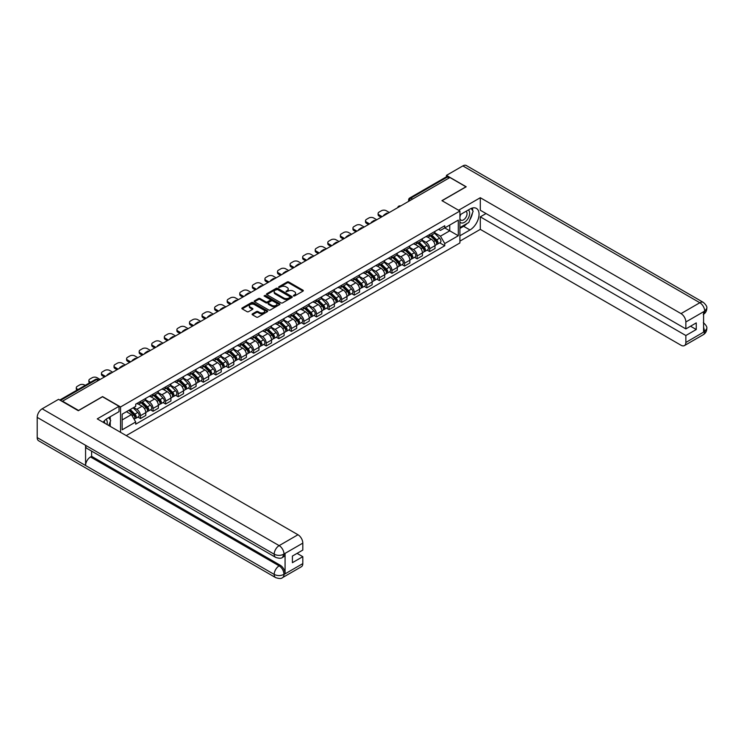 <?xml version="1.0" encoding="UTF-8"?>
<svg xmlns="http://www.w3.org/2000/svg" width="744" height="744" viewBox="0 0 744 744"><rect width="100%" height="100%" fill="white"/><g stroke="black" fill="none" stroke-linecap="round" stroke-linejoin="round"><path stroke-width="1.12" d="M293.48 295.973L294.587 295.973L302.994 291.127A1.116 0.642 0 0 0 303.32 290.662A1.116 0.642 0 0 0 302.994 290.207L288.746 281.985A1.116 0.642 0 0 0 287.165 281.985L278.758 286.84L278.758 287.482L280.953 286.849A3.581 2.065 0 0 1 286.022 286.849L287.203 287.537A3.581 2.065 0 0 1 288.254 288.998A3.581 2.065 0 0 1 287.203 290.458L286.115 291.732L288.309 291.099A3.581 2.065 0 0 1 293.378 291.099L294.568 291.788A3.581 2.065 0 0 1 295.61 293.248A3.581 2.065 0 0 1 294.568 294.708L293.48 295.973L293.48 295.34M252.43 313.875A1.116 0.642 0 0 0 252.104 314.331A1.116 0.642 0 0 0 252.43 314.786L256.429 317.093A1.116 0.642 0 0 0 258.01 317.093L267.347 311.699A1.116 0.642 0 0 0 267.673 311.243A1.116 0.642 0 0 0 267.347 310.787L253.1 302.566A1.116 0.642 0 0 0 251.518 302.566L242.181 307.96A1.116 0.642 0 0 0 241.856 308.416A1.116 0.642 0 0 0 242.181 308.872L247.008 311.652A1.116 0.642 0 0 0 248.598 311.652L252.588 309.346A1.116 0.642 0 0 0 252.913 308.89A1.116 0.642 0 0 0 252.588 308.435L250.198 307.058A2.995 1.73 0 0 1 249.324 305.831A2.995 1.73 0 0 1 251.165 304.231A2.995 1.73 0 0 1 254.429 304.612L263.804 310.025A2.995 1.73 0 0 1 264.678 311.243A2.995 1.73 0 0 1 262.837 312.843A2.995 1.73 0 0 1 259.572 312.471L258.01 311.569A1.116 0.642 0 0 0 256.429 311.569L252.43 313.875L252.43 314.786L256.429 312.499L256.429 311.569M120.547 406.959L102.57 396.58L78.548 410.446L62.515 401.183L449.915 177.518L465.958 186.781L441.936 200.648L459.913 211.026L120.547 406.959L120.547 432.32M281.037 302.882A1.116 0.642 0 0 0 282.618 302.882L291.955 297.498A1.116 0.642 0 0 0 292.28 297.042A1.116 0.642 0 0 0 291.955 296.577L277.707 288.356A1.116 0.642 0 0 0 276.126 288.356L266.789 293.75A1.116 0.642 0 0 0 266.464 294.206A1.116 0.642 0 0 0 266.789 294.661L281.037 302.882M264.371 296.149L279.632 304.603L270.314 309.988A1.116 0.642 0 0 1 268.733 309.988L254.485 301.766L258.484 299.479L258.484 298.549L254.485 300.855A1.116 0.642 0 0 0 254.16 301.311A1.116 0.642 0 0 0 254.485 301.766L254.485 300.855M258.484 299.479A1.116 0.642 0 0 1 260.065 299.479L260.065 298.549A1.116 0.642 0 0 0 258.484 298.549M260.065 298.549L265.841 301.878A1.116 0.642 0 0 0 267.422 301.878L270.072 300.353A1.116 0.642 0 0 0 270.407 299.897A1.116 0.642 0 0 0 270.072 299.432L264.064 295.963L265.171 295.322L279.651 303.682A1.116 0.642 0 0 1 279.977 304.138A1.116 0.642 0 0 1 279.651 304.603L279.651 303.682M126.229 435.603L459.913 242.953L459.913 211.026M412.594 199.067L410.902 198.09A2.279 1.321 60 0 0 409.758 197.978L446.279 176.895A2.279 1.321 60 0 1 447.414 177.007L410.902 198.09A2.279 1.321 120 0 0 409.284 200.88L409.284 200.973M449.106 177.983L447.414 177.007M429.679 234.434A5.245 3.032 60 0 1 428.591 236.797L433.919 233.718A5.245 3.032 -120 0 0 434.998 231.365M422.127 240.089L425.977 242.302A5.245 3.032 60 0 1 429.679 248.728L434.998 245.65A5.245 3.032 -120 0 0 431.297 239.233L427.484 237.038M434.998 245.65L434.998 248.496L429.679 251.565L427.13 250.096M428.591 236.797A5.245 3.032 60 0 1 426.014 236.555M429.679 248.728L429.679 251.565M417.105 241.698A5.245 3.032 60 0 1 416.017 244.051L421.337 240.982A5.245 3.032 -120 0 0 422.425 238.629M414.557 257.35L417.105 258.828L422.425 255.75L422.425 252.913A5.245 3.032 -120 0 0 418.714 246.497L414.91 244.292M416.017 244.051A5.245 3.032 60 0 1 413.441 243.818M409.553 247.343L413.394 249.566A5.245 3.032 60 0 1 417.105 255.983L417.105 258.828M404.531 248.961A5.245 3.032 60 0 1 403.443 251.314L408.763 248.245A5.245 3.032 -120 0 0 409.851 245.892M401.983 264.613L404.531 266.082L409.851 263.013L409.851 260.177A5.245 3.032 -120 0 0 406.14 253.751L402.337 251.556M403.443 251.314A5.245 3.032 60 0 1 400.867 251.072M396.98 254.606L400.821 256.82A5.245 3.032 60 0 1 404.531 263.246L404.531 266.082M391.958 256.215A5.245 3.032 60 0 1 390.87 258.577L396.189 255.499A5.245 3.032 -120 0 0 397.277 253.146M389.41 271.876L391.958 273.346L397.277 270.277L397.277 267.431A5.245 3.032 -120 0 0 393.567 261.014L389.763 258.81M390.87 258.577A5.245 3.032 60 0 1 388.284 258.335M384.406 261.869L388.247 264.083A5.245 3.032 60 0 1 391.958 270.509L391.958 273.346M379.384 263.478A5.245 3.032 60 0 1 378.296 265.831L383.616 262.762A5.245 3.032 -120 0 0 384.704 260.409M376.827 279.13L379.384 280.609L384.704 277.531L384.704 274.694A5.245 3.032 -120 0 0 380.993 268.277L377.189 266.073M378.296 265.831A5.245 3.032 60 0 1 375.711 265.599M371.833 269.123L375.673 271.346A5.245 3.032 60 0 1 379.384 277.763L379.384 280.609M366.811 270.742A5.245 3.032 60 0 1 365.723 273.094L371.042 270.026A5.245 3.032 -120 0 0 372.13 267.663M364.253 286.394L366.811 287.863L372.13 284.794L372.13 281.957A5.245 3.032 -120 0 0 368.419 275.531L364.607 273.336M365.723 273.094A5.245 3.032 60 0 1 363.137 272.853M359.259 276.387L363.1 278.6A5.245 3.032 60 0 1 366.811 285.026L366.811 287.863M354.228 277.996A5.245 3.032 60 0 1 353.149 280.349L358.469 277.279A5.245 3.032 -120 0 0 359.547 274.927M351.68 293.657L354.228 295.126L359.557 292.057L359.557 289.211A5.245 3.032 -120 0 0 355.846 282.794L352.033 280.59M353.149 280.349A5.245 3.032 60 0 1 350.564 280.116M346.685 283.65L350.526 285.863A5.245 3.032 60 0 1 354.228 292.29L354.228 295.126M341.654 285.259A5.245 3.032 60 0 1 340.575 287.612L345.895 284.543A5.245 3.032 -120 0 0 346.974 282.19M339.106 300.911L341.654 302.389L346.974 299.311L346.974 296.475A5.245 3.032 -120 0 0 343.272 290.048L339.459 287.854M340.575 287.612A5.245 3.032 60 0 1 337.99 287.379M334.103 290.904L337.953 293.127A5.245 3.032 60 0 1 341.654 299.544L341.654 302.389M329.081 292.522A5.245 3.032 60 0 1 327.992 294.875L333.312 291.806A5.245 3.032 -120 0 0 334.4 289.444M326.532 308.174L329.081 309.644L334.4 306.575L334.4 303.738A5.245 3.032 -120 0 0 330.699 297.312L326.886 295.117M327.992 294.875A5.245 3.032 60 0 1 325.416 294.633M321.529 298.167L325.37 300.381A5.245 3.032 60 0 1 329.081 306.807L329.081 309.644M316.507 299.776A5.245 3.032 60 0 1 315.419 302.129L320.738 299.06A5.245 3.032 -120 0 0 321.827 296.707M313.959 315.437L316.507 316.907L321.827 313.838L321.827 310.992A5.245 3.032 -120 0 0 318.116 304.575L314.312 302.371M315.419 302.129A5.245 3.032 60 0 1 312.843 301.897M308.955 305.421L312.796 307.644A5.245 3.032 60 0 1 316.507 314.07L316.507 316.907M303.933 307.039A5.245 3.032 60 0 1 302.845 309.392L308.165 306.323A5.245 3.032 -120 0 0 309.253 303.971M301.385 322.691L303.933 324.17L309.253 321.092L309.253 318.255A5.245 3.032 -120 0 0 305.542 311.829L301.738 309.634M302.845 309.392A5.245 3.032 60 0 1 300.269 309.16M296.382 312.685L300.223 314.907A5.245 3.032 60 0 1 303.933 321.324L303.933 324.17M291.36 314.303A5.245 3.032 60 0 1 290.272 316.656L295.591 313.577A5.245 3.032 -120 0 0 296.679 311.224M288.802 329.955L291.36 331.424L296.679 328.355L296.679 325.519A5.245 3.032 -120 0 0 292.969 319.092L289.165 316.898M290.272 316.656A5.245 3.032 60 0 1 287.686 316.414M283.808 319.948L287.649 322.161A5.245 3.032 60 0 1 291.36 328.588L291.36 331.424M278.786 321.557A5.245 3.032 60 0 1 277.698 323.91L283.018 320.841A5.245 3.032 -120 0 0 284.106 318.488M276.229 337.209L278.786 338.687L284.106 335.618L284.106 332.773A5.245 3.032 -120 0 0 280.395 326.356L276.591 324.152M277.698 323.91A5.245 3.032 60 0 1 275.113 323.677M271.234 327.202L275.075 329.425A5.245 3.032 60 0 1 278.786 335.851L278.786 338.687M266.203 328.82A5.245 3.032 60 0 1 265.124 331.173L270.444 328.104A5.245 3.032 -120 0 0 271.532 325.751M263.655 344.472L266.203 345.941L271.532 342.872L271.532 340.036A5.245 3.032 -120 0 0 267.821 333.61L264.008 331.415M265.124 331.173A5.245 3.032 60 0 1 262.539 330.941M258.661 334.465L262.502 336.688A5.245 3.032 60 0 1 266.203 343.105L266.203 345.941M253.63 336.083A5.245 3.032 60 0 1 252.551 338.436L257.87 335.358A5.245 3.032 -120 0 0 258.949 333.005M251.081 351.735L253.63 353.205L258.949 350.136L258.949 347.299A5.245 3.032 -120 0 0 255.248 340.873L251.435 338.678M252.551 338.436A5.245 3.032 60 0 1 249.965 338.195M246.078 341.728L249.928 343.942A5.245 3.032 60 0 1 253.63 350.368L253.63 353.205M241.056 343.337A5.245 3.032 60 0 1 239.968 345.69L245.288 342.621A5.245 3.032 -120 0 0 246.376 340.268M238.508 358.989L241.056 360.468L246.376 357.39L246.376 354.553A5.245 3.032 -120 0 0 242.674 348.136L238.861 345.932M239.968 345.69A5.245 3.032 60 0 1 237.392 345.458M233.504 348.983L237.355 351.205A5.245 3.032 60 0 1 241.056 357.632L241.056 360.468M228.482 350.601A5.245 3.032 60 0 1 227.394 352.954L232.714 349.885A5.245 3.032 -120 0 0 233.802 347.532M225.934 366.253L228.482 367.722L233.802 364.653L233.802 361.817A5.245 3.032 -120 0 0 230.091 355.39L226.288 353.195M227.394 352.954A5.245 3.032 60 0 1 224.818 352.721M220.931 356.246L224.772 358.469A5.245 3.032 60 0 1 228.482 364.886L228.482 367.722M215.909 357.864A5.245 3.032 60 0 1 214.821 360.217L220.14 357.139A5.245 3.032 -120 0 0 221.228 354.786M213.361 373.516L215.909 374.985L221.228 371.916L221.228 369.08A5.245 3.032 -120 0 0 217.518 362.654L213.714 360.459M214.821 360.217A5.245 3.032 60 0 1 212.245 359.975M208.357 363.509L212.198 365.723A5.245 3.032 60 0 1 215.909 372.149L215.909 374.985M203.335 365.118A5.245 3.032 60 0 1 202.247 367.471L207.567 364.402A5.245 3.032 -120 0 0 208.655 362.049M200.787 380.77L203.335 382.249L208.655 379.17L208.655 376.334A5.245 3.032 -120 0 0 204.944 369.917L201.14 367.713M202.247 367.471A5.245 3.032 60 0 1 199.662 367.238M195.784 370.763L199.625 372.986A5.245 3.032 60 0 1 203.335 379.403L203.335 382.249M190.762 372.381A5.245 3.032 60 0 1 189.673 374.734L194.993 371.665A5.245 3.032 -120 0 0 196.081 369.312M188.204 388.033L190.762 389.503L196.081 386.434L196.081 383.597A5.245 3.032 -120 0 0 192.37 377.171L188.567 374.976M189.673 374.734A5.245 3.032 60 0 1 187.088 374.492M183.21 378.026L187.051 380.249A5.245 3.032 60 0 1 190.762 386.666L190.762 389.503M178.188 379.635A5.245 3.032 60 0 1 177.1 381.998L182.42 378.919A5.245 3.032 -120 0 0 183.508 376.566M175.631 395.297L178.188 396.766L183.508 393.697L183.508 390.851A5.245 3.032 -120 0 0 179.797 384.434L175.984 382.23M177.1 381.998A5.245 3.032 60 0 1 174.515 381.756M170.636 385.29L174.477 387.503A5.245 3.032 60 0 1 178.188 393.929L178.188 396.766M165.605 386.899A5.245 3.032 60 0 1 164.526 389.252L169.846 386.183A5.245 3.032 -120 0 0 170.925 383.83M163.057 402.551L165.605 404.029L170.925 400.951L170.925 398.114A5.245 3.032 -120 0 0 167.223 391.697L163.41 389.493M164.526 389.252A5.245 3.032 60 0 1 161.941 389.019M158.063 392.544L161.904 394.766A5.245 3.032 60 0 1 165.605 401.183L165.605 404.029M153.032 394.162A5.245 3.032 60 0 1 151.943 396.515L157.272 393.446A5.245 3.032 -120 0 0 158.351 391.084M150.483 409.814L153.032 411.283L158.351 408.214L158.351 405.378A5.245 3.032 -120 0 0 154.65 398.951L150.837 396.757M151.943 396.515A5.245 3.032 60 0 1 149.367 396.273M145.48 399.807L149.33 402.02A5.245 3.032 60 0 1 153.032 408.447L153.032 411.283M140.458 401.416A5.245 3.032 60 0 1 139.37 403.778L144.689 400.7A5.245 3.032 -120 0 0 145.778 398.347M137.91 417.077L140.458 418.547L145.778 415.478L145.778 412.632A5.245 3.032 -120 0 0 142.067 406.215L138.263 404.011M139.37 403.778A5.245 3.032 60 0 1 136.794 403.536M133.688 407.517L136.747 409.284A5.245 3.032 60 0 1 140.458 415.71L140.458 418.547M438.588 229.301L440.485 230.389L458.295 220.103L449.748 225.041L449.748 230.807L440.485 236.164L434.71 232.826M122.165 419.942L131.428 414.594L135.706 421.988L122.165 429.809L122.165 414.176L135.706 406.354L135.706 404.169L444.754 225.739L444.754 227.924L458.295 235.746L444.754 243.558L440.485 236.164M458.295 220.103L458.295 235.746M135.706 421.988L135.706 424.173L444.754 245.753L444.754 243.558M131.428 414.594L126.433 411.702M439.704 242.832L444.754 245.753M293.787 296.084L294.568 295.638A3.581 2.065 0 0 0 295.61 294.178L295.61 293.248M288.254 288.998L288.254 289.928A3.581 2.065 0 0 1 287.203 291.388L286.431 291.834M302.994 290.207L302.994 291.127L288.746 282.915A1.116 0.642 0 0 0 287.165 282.915L279.074 287.593M291.936 297.507L277.707 289.286A1.116 0.642 0 0 0 276.126 289.286L266.808 294.671M289.974 297.358L289.974 296.717L277.475 289.5L275.215 290.16A3.581 2.065 0 0 0 274.173 291.629A3.581 2.065 0 0 0 275.215 293.089L283.762 298.019A3.581 2.065 0 0 0 288.83 298.019L289.974 297.358L289.974 298.288L290.207 297.042M274.173 291.629L274.173 292.559A3.581 2.065 0 0 0 275.215 294.019L275.215 293.089M289.974 298.288L288.83 298.949A3.581 2.065 0 0 1 283.762 298.949L275.215 294.019M260.065 299.479L265.841 302.808A1.116 0.642 0 0 0 267.422 302.808L270.072 301.283A1.116 0.642 0 0 0 270.407 300.827L270.407 299.897M271.839 305.338A2.995 1.73 0 0 0 275.094 305.719A2.995 1.73 0 0 0 276.945 304.119A2.995 1.73 0 0 0 276.071 302.901L272.769 300.985A1.116 0.642 0 0 0 271.179 300.985L268.528 302.52A1.116 0.642 0 0 0 268.203 302.975A1.116 0.642 0 0 0 268.528 303.431L271.839 305.338L271.839 306.268A2.995 1.73 0 0 0 275.094 306.649A2.995 1.73 0 0 0 276.945 305.049L276.945 304.119M268.203 302.975L268.203 303.905A1.116 0.642 0 0 0 268.528 304.361L268.528 303.431M271.839 306.268L268.528 304.361M264.678 311.243L264.678 312.173A2.995 1.73 0 0 1 262.837 313.773A2.995 1.73 0 0 1 259.572 313.401L258.01 312.499A1.116 0.642 0 0 0 256.429 312.499M249.324 305.831L249.324 306.761A2.995 1.73 0 0 0 250.198 307.988L250.198 307.058M252.588 308.435L252.588 309.346L250.198 307.988M267.347 310.787L267.347 311.699L253.1 303.496A1.116 0.642 0 0 0 251.518 303.496L242.2 308.881M430.358 235.774L435.314 240.665A2.846 1.646 60 0 1 436.068 244.934L434.998 245.548M383.858 215.658L383.579 215.5A7.124 4.111 -0 0 1 385.634 213.919M431.343 236.75L433.445 237.959M389.335 212.496L386.276 210.729A3.422 1.972 -0 0 0 381.44 210.729L379.096 212.077A3.422 1.972 -0 0 0 378.101 213.472A3.422 1.972 -0 0 0 379.096 214.867L382.165 216.634M430.906 235.457L436.328 240.805A1.367 0.79 60 0 1 436.691 242.86A1.367 0.79 60 0 1 436.57 242.907M431.725 234.983L436.682 239.875A2.846 1.646 60 0 1 437.435 244.144A2.846 1.646 60 0 1 436.57 244.237M434.496 233.179L439.583 238.192A2.846 1.646 60 0 1 440.336 242.47L437.435 244.144M381.114 217.239L379.096 216.076A3.422 1.972 180 0 1 378.101 214.681L378.101 213.472M417.784 243.037L422.741 247.919A2.846 1.646 60 0 1 423.485 252.197L422.425 252.811M371.284 222.921L371.005 222.763A7.124 4.111 -0 0 1 373.06 221.182M418.77 244.013L420.872 245.222M376.762 219.759L373.702 217.992A3.422 1.972 -0 0 0 368.866 217.992L366.522 219.341A3.422 1.972 -0 0 0 365.527 220.736A3.422 1.972 -0 0 0 366.522 222.131L369.591 223.898M418.333 242.721L423.755 248.068A1.367 0.79 60 0 1 424.117 250.124A1.367 0.79 60 0 1 423.996 250.17M419.151 242.246L424.108 247.129A2.846 1.646 60 0 1 424.861 251.407A2.846 1.646 60 0 1 423.996 251.5M421.922 240.442L427.01 245.455A2.846 1.646 60 0 1 427.763 249.733L424.861 251.407M368.54 224.502L366.522 223.34A3.422 1.972 180 0 1 365.527 221.945L365.527 220.736M405.21 250.291L410.158 255.183A2.846 1.646 60 0 1 410.911 259.451L409.851 260.065M358.701 230.184L358.431 230.026A7.124 4.111 -0 0 1 360.487 228.436M406.196 251.267L408.298 252.486M364.188 227.013L361.128 225.246A3.422 1.972 -0 0 0 356.283 225.246L353.949 226.595A3.422 1.972 -0 0 0 352.944 227.99A3.422 1.972 -0 0 0 353.949 229.394L357.008 231.161M405.759 249.975L411.181 255.332A1.367 0.79 60 0 1 411.544 257.377A1.367 0.79 60 0 1 411.423 257.433M406.577 249.5L411.534 254.392A2.846 1.646 60 0 1 412.288 258.661A2.846 1.646 60 0 1 411.423 258.754M409.349 247.696L414.436 252.718A2.846 1.646 60 0 1 415.189 256.987L412.288 258.661M355.967 231.765L353.949 230.603A3.422 1.972 180 0 1 352.944 229.208L352.944 227.99M467.167 223.405A12.825 7.403 120 0 1 463.614 226.297L469.985 229.97A12.825 7.403 120 0 0 478.364 218.671A12.825 7.403 120 0 0 476.402 208.394A12.825 7.403 120 0 0 469.985 209.027L459.913 214.849M469.985 229.97L459.913 235.792M459.913 241.14L480.299 229.366L480.299 216.848L685.856 335.525L685.856 342.454L704.791 331.424L703.591 331.982L703.591 311.969L704.68 311.113L685.856 321.975A6.835 3.953 -120 0 0 681.02 313.605L699.844 302.734L462.852 165.912L446.447 175.379L466.2 186.781L442.057 200.722M486.027 213.547L480.299 216.848M690.525 326.216L696.254 329.518L696.254 322.905L685.856 328.913L480.299 210.236L480.299 197.718L681.02 313.605M458.583 210.264L480.299 197.718M480.299 229.366L681.02 345.244A6.835 3.953 -120 0 0 684.434 345.588A6.835 3.953 -120 0 0 685.856 342.454M462.852 165.912A7.012 4.045 -60 0 1 466.358 165.559L703.34 302.389A7.012 4.045 -60 0 0 699.844 302.734A6.835 3.953 60 0 1 704.68 311.113M446.447 176.821L446.447 175.379M685.856 328.913L685.856 321.975M696.254 329.518L685.856 335.525M469.715 220.047A12.825 7.403 120 0 0 472.477 212.933M472.682 210.636A12.825 7.403 120 0 0 472.366 208.022M463.614 226.297L459.913 228.436M703.591 327.202L704.68 331.359M703.34 322.636C706.093 325.109 707.246 327.081 706.8 328.56L704.801 331.415M703.34 302.389C706.093 304.835 707.246 306.835 706.8 308.369L704.801 311.178M119.021 406.308L97.25 418.872L297.972 534.75A6.835 3.953 60 0 1 302.808 543.129L283.985 554.001L282.562 557.358C281.418 558.53 279.112 558.53 275.643 557.368L87.02 448.465A7.012 4.045 -60 0 1 85.569 445.303L37.2 417.384A7.012 4.045 -60 0 1 42.157 408.8L58.562 399.323L78.306 410.725L102.495 396.766L119.021 406.308L119.021 411.655L107.573 418.268A12.825 7.403 120 0 0 103.081 422.239M109.945 426.2L112.651 427.763M110.233 426.042L110.233 421.746M110.233 419.821L110.233 416.733M302.808 543.129L302.808 550.067L292.401 556.066L292.401 562.678L302.808 556.67L302.808 563.608A6.835 3.953 60 0 1 301.385 566.742L282.562 577.604A6.835 3.953 -120 0 0 283.985 574.47L302.808 563.608M282.562 577.604C281.474 578.767 279.167 578.767 275.643 577.614L38.651 440.792A7.012 4.045 -60 0 1 37.2 437.584L85.569 465.502A7.012 4.045 -60 0 1 90.526 456.965L279.149 565.868L280.237 565.235A6.835 3.953 60 0 1 285.073 573.615L285.073 553.601A6.835 3.953 60 0 1 283.65 556.735L282.562 557.358M37.2 417.384L37.2 437.584M275.643 557.368A7.012 4.045 -60 0 1 274.192 554.206L85.569 445.303L85.569 465.502L274.192 574.405C277.41 575.958 280.627 575.958 283.864 574.405L283.985 574.47M302.808 556.67L297.079 553.369M91.614 451.124L91.614 456.332L280.237 565.235M91.614 456.332L90.526 456.965M42.157 408.8L279.149 545.622A7.012 4.045 -60 0 0 274.192 554.206C277.419 555.759 280.637 555.74 283.855 554.168M459.913 221.963A7.412 4.278 120 0 0 465.8 221.331A7.412 4.278 120 0 0 469.659 213.268A7.412 4.278 120 0 0 468.32 209.994M460.527 214.486A7.412 4.278 120 0 0 459.913 215.825M459.913 218.299A5.069 2.929 120 0 0 460.936 220.131A5.069 2.929 120 0 0 464.842 218.773A5.069 2.929 120 0 0 467.055 213.668A5.069 2.929 120 0 0 466.004 211.343A5.069 2.929 120 0 0 465.986 211.333M460.945 214.244A5.069 2.929 120 0 0 459.913 217.285M471.147 208.441L473.128 211.268L468.776 222.484L460.071 227.506M106.996 424.499A7.412 4.278 120 0 0 107.248 422.499A7.412 4.278 120 0 0 106.02 419.318M104.634 423.131A5.069 2.929 120 0 0 104.644 422.908A5.069 2.929 120 0 0 104.114 421.048M108.689 417.626L110.707 420.5L108.764 425.522M392.637 257.554L397.584 262.446A2.846 1.646 60 0 1 398.338 266.715L397.277 267.329M346.127 237.438L345.858 237.28A7.124 4.111 -0 0 1 347.904 235.699M393.623 258.531L395.724 259.74M351.614 234.276L348.545 232.509A3.422 1.972 -0 0 0 343.709 232.509L341.375 233.858A3.422 1.972 -0 0 0 340.371 235.253A3.422 1.972 -0 0 0 341.375 236.648L344.435 238.415M393.185 257.238L398.607 262.586A1.367 0.79 60 0 1 398.97 264.641A1.367 0.79 60 0 1 398.84 264.687M394.004 256.764L398.961 261.656A2.846 1.646 60 0 1 399.705 265.924A2.846 1.646 60 0 1 398.849 266.017M396.775 254.959L401.862 259.972A2.846 1.646 60 0 1 402.616 264.25L399.705 265.924M343.393 239.019L341.375 237.857A3.422 1.972 180 0 1 340.371 236.462L340.371 235.253M380.054 264.817L385.011 269.7A2.846 1.646 60 0 1 385.764 273.978L384.704 274.592M333.554 244.702L333.284 244.543A7.124 4.111 -0 0 1 335.33 242.963M381.049 265.794L383.151 267.003M339.041 241.54L335.972 239.763A3.422 1.972 -0 0 0 331.136 239.763L328.802 241.121A3.422 1.972 -0 0 0 327.797 242.516A3.422 1.972 -0 0 0 328.802 243.911L331.861 245.678M380.612 264.501L386.034 269.849A1.367 0.79 60 0 1 386.396 271.904A1.367 0.79 60 0 1 386.266 271.951M381.43 264.027L386.387 268.909A2.846 1.646 60 0 1 387.131 273.188A2.846 1.646 60 0 1 386.276 273.271M384.202 262.223L389.289 267.236A2.846 1.646 60 0 1 390.033 271.504L387.131 273.188M330.81 246.283L328.802 245.12A3.422 1.972 180 0 1 327.797 243.725L327.797 242.516M367.48 272.072L372.437 276.963A2.846 1.646 60 0 1 373.19 281.232L372.13 281.846M320.98 251.965L320.701 251.798A7.124 4.111 -0 0 1 322.757 250.217M368.475 273.048L370.568 274.266M326.458 248.794L323.398 247.027A3.422 1.972 -0 0 0 318.562 247.027L316.228 248.375A3.422 1.972 -0 0 0 315.224 249.77A3.422 1.972 -0 0 0 316.228 251.165L319.288 252.941M368.029 271.755L373.46 277.112A1.367 0.79 60 0 1 373.823 279.158A1.367 0.79 60 0 1 373.693 279.214M368.857 271.281L373.804 276.173A2.846 1.646 60 0 1 374.558 280.442A2.846 1.646 60 0 1 373.702 280.534M371.628 269.477L376.706 274.499A2.846 1.646 60 0 1 377.459 278.768L374.558 280.442M318.237 253.546L316.228 252.383A3.422 1.972 180 0 1 315.224 250.979L315.224 249.77M354.907 279.335L359.863 284.227A2.846 1.646 60 0 1 360.617 288.495L359.547 289.109M308.407 259.219L308.128 259.061A7.124 4.111 -0 0 1 310.183 257.48M355.892 280.311L357.994 281.52M313.884 256.057L310.825 254.29A3.422 1.972 -0 0 0 305.989 254.29L303.654 255.638A3.422 1.972 -0 0 0 302.65 257.033A3.422 1.972 -0 0 0 303.654 258.428L306.714 260.195M355.455 279.019L360.887 284.366A1.367 0.79 60 0 1 361.24 286.421A1.367 0.79 60 0 1 361.119 286.468M356.283 278.544L361.231 283.427A2.846 1.646 60 0 1 361.984 287.705A2.846 1.646 60 0 1 361.128 287.798M359.054 276.74L364.132 281.753A2.846 1.646 60 0 1 364.886 286.031L361.984 287.705M305.663 260.8L303.654 259.637A3.422 1.972 180 0 1 302.65 258.242L302.65 257.033M342.333 286.598L347.29 291.481A2.846 1.646 60 0 1 348.043 295.759L346.974 296.372M295.833 266.482L295.554 266.324A7.124 4.111 -0 0 1 297.609 264.743M343.319 287.575L345.421 288.784M301.311 263.32L298.251 261.544A3.422 1.972 -0 0 0 293.415 261.544L291.071 262.902A3.422 1.972 -0 0 0 290.076 264.297A3.422 1.972 -0 0 0 291.071 265.692L294.14 267.459M342.882 286.282L348.304 291.629A1.367 0.79 60 0 1 348.666 293.685A1.367 0.79 60 0 1 348.545 293.731M343.7 285.808L348.657 290.69A2.846 1.646 60 0 1 349.41 294.968A2.846 1.646 60 0 1 348.545 295.052M346.481 284.003L351.559 289.016A2.846 1.646 60 0 1 352.312 293.285L349.41 294.968M293.089 268.063L291.071 266.901A3.422 1.972 180 0 1 290.076 265.506L290.076 264.297M329.759 293.852L334.716 298.744A2.846 1.646 60 0 1 335.46 303.013L334.4 303.626M283.259 273.736L282.98 273.578A7.124 4.111 -0 0 1 285.036 271.997M330.745 294.829L332.847 296.047M288.737 270.574L285.677 268.807A3.422 1.972 -0 0 0 280.841 268.807L278.498 270.156A3.422 1.972 -0 0 0 277.503 271.551A3.422 1.972 -0 0 0 278.498 272.946L281.567 274.722M330.308 293.536L335.73 298.893A1.367 0.79 60 0 1 336.093 300.939A1.367 0.79 60 0 1 335.972 300.995M331.127 293.062L336.083 297.953A2.846 1.646 60 0 1 336.837 302.222A2.846 1.646 60 0 1 335.972 302.315M333.898 291.257L338.985 296.279A2.846 1.646 60 0 1 339.738 300.548L336.837 302.222M280.516 275.327L278.498 274.164A3.422 1.972 180 0 1 277.503 272.76L277.503 271.551M317.186 301.115L322.133 306.007A2.846 1.646 60 0 1 322.887 310.276L321.827 310.89M270.686 281L270.407 280.841A7.124 4.111 -0 0 1 272.462 279.26M318.172 302.092L320.273 303.301M276.163 277.838L273.104 276.071A3.422 1.972 -0 0 0 268.268 276.071L265.924 277.419A3.422 1.972 -0 0 0 264.92 278.814A3.422 1.972 -0 0 0 265.924 280.209L268.984 281.976M317.734 300.799L323.156 306.147A1.367 0.79 60 0 1 323.519 308.202A1.367 0.79 60 0 1 323.398 308.248M318.553 300.325L323.51 305.207A2.846 1.646 60 0 1 324.263 309.485A2.846 1.646 60 0 1 323.398 309.578M321.324 298.521L326.411 303.533A2.846 1.646 60 0 1 327.165 307.811L324.263 309.485M267.942 282.581L265.924 281.418A3.422 1.972 180 0 1 264.92 280.023L264.92 278.814M304.612 308.379L309.56 313.261A2.846 1.646 60 0 1 310.313 317.539L309.253 318.153M258.103 288.263L257.833 288.105A7.124 4.111 -0 0 1 259.879 286.524M305.598 309.346L307.7 310.564M263.59 285.101L260.521 283.325A3.422 1.972 -0 0 0 255.685 283.325L253.351 284.673A3.422 1.972 -0 0 0 252.346 286.077A3.422 1.972 -0 0 0 253.351 287.472L256.41 289.239M305.161 308.062L310.583 313.41A1.367 0.79 60 0 1 310.946 315.465A1.367 0.79 60 0 1 310.815 315.512M305.979 307.588L310.936 312.471A2.846 1.646 60 0 1 311.69 316.749A2.846 1.646 60 0 1 310.825 316.832M308.751 305.784L313.838 310.797A2.846 1.646 60 0 1 314.591 315.065L311.69 316.749M255.369 289.844L253.351 288.681A3.422 1.972 180 0 1 252.346 287.286L252.346 286.077M292.039 315.633L296.986 320.524A2.846 1.646 60 0 1 297.74 324.793L296.679 325.407M245.529 295.517L245.26 295.359A7.124 4.111 -0 0 1 247.306 293.778M293.024 316.609L295.126 317.818M251.016 292.355L247.947 290.588A3.422 1.972 -0 0 0 243.111 290.588L240.777 291.936A3.422 1.972 -0 0 0 239.773 293.331A3.422 1.972 -0 0 0 240.777 294.726L243.837 296.503M292.587 315.317L298.009 320.673A1.367 0.79 60 0 1 298.372 322.719A1.367 0.79 60 0 1 298.242 322.766M293.406 314.842L298.363 319.734A2.846 1.646 60 0 1 299.107 324.003A2.846 1.646 60 0 1 298.251 324.096M296.177 313.038L301.264 318.06A2.846 1.646 60 0 1 302.008 322.329L299.107 324.003M242.795 297.107L240.777 295.935A3.422 1.972 180 0 1 239.773 294.54L239.773 293.331M279.456 322.896L284.413 327.779A2.846 1.646 60 0 1 285.166 332.057L284.106 332.67M232.956 302.78L232.686 302.622A7.124 4.111 -0 0 1 234.732 301.041M280.451 323.873L282.543 325.082M238.433 299.618L235.374 297.851A3.422 1.972 -0 0 0 230.538 297.851L228.203 299.2A3.422 1.972 -0 0 0 227.199 300.595A3.422 1.972 -0 0 0 228.203 301.99L231.263 303.757M280.004 322.58L285.436 327.927A1.367 0.79 60 0 1 285.798 329.983A1.367 0.79 60 0 1 285.668 330.029M280.832 322.106L285.78 326.988A2.846 1.646 60 0 1 286.533 331.266A2.846 1.646 60 0 1 285.677 331.359M283.603 320.301L288.681 325.314A2.846 1.646 60 0 1 289.435 329.592L286.533 331.266M230.212 304.361L228.203 303.199A3.422 1.972 180 0 1 227.199 301.804L227.199 300.595M266.882 330.159L271.839 335.042A2.846 1.646 60 0 1 272.592 339.32L271.523 339.934M220.382 310.043L220.103 309.885A7.124 4.111 -0 0 1 222.158 308.304M267.868 331.127L269.97 332.345M225.86 306.872L222.8 305.105A3.422 1.972 -0 0 0 217.964 305.105L215.63 306.454A3.422 1.972 -0 0 0 214.625 307.858A3.422 1.972 -0 0 0 215.63 309.253L218.69 311.02M267.431 329.834L272.862 335.191A1.367 0.79 60 0 1 273.215 337.237A1.367 0.79 60 0 1 273.094 337.292M268.259 329.369L273.206 334.251A2.846 1.646 60 0 1 273.959 338.52A2.846 1.646 60 0 1 273.104 338.613M271.03 327.565L276.108 332.577A2.846 1.646 60 0 1 276.861 336.846L273.959 338.52M217.639 311.624L215.63 310.462A3.422 1.972 180 0 1 214.625 309.067L214.625 307.858M254.309 337.413L259.265 342.305A2.846 1.646 60 0 1 260.019 346.574L258.949 347.188M207.809 317.297L207.53 317.139A7.124 4.111 -0 0 1 209.585 315.558M255.294 338.39L257.396 339.599M213.286 314.135L210.227 312.368A3.422 1.972 -0 0 0 205.391 312.368L203.047 313.717A3.422 1.972 -0 0 0 202.052 315.112A3.422 1.972 -0 0 0 203.047 316.507L206.116 318.274M254.857 337.097L260.279 342.454A1.367 0.79 60 0 1 260.642 344.5A1.367 0.79 60 0 1 260.521 344.546M255.676 336.623L260.632 341.515A2.846 1.646 60 0 1 261.386 345.783A2.846 1.646 60 0 1 260.521 345.876M258.456 334.819L263.534 339.841A2.846 1.646 60 0 1 264.287 344.109L261.386 345.783M205.065 318.888L203.047 317.716A3.422 1.972 180 0 1 202.052 316.321L202.052 315.112M241.735 344.677L246.692 349.559A2.846 1.646 60 0 1 247.436 353.837L246.376 354.451M195.235 324.561L194.956 324.403A7.124 4.111 -0 0 1 197.011 322.822M242.721 345.653L244.823 346.862M200.713 321.399L197.653 319.632A3.422 1.972 -0 0 0 192.817 319.632L190.473 320.98A3.422 1.972 -0 0 0 189.478 322.375A3.422 1.972 -0 0 0 190.473 323.77L193.542 325.537M242.284 344.36L247.706 349.708A1.367 0.79 60 0 1 248.068 351.763A1.367 0.79 60 0 1 247.947 351.81M243.102 343.886L248.059 348.769A2.846 1.646 60 0 1 248.812 353.047A2.846 1.646 60 0 1 247.947 353.14M245.873 342.082L250.961 347.095A2.846 1.646 60 0 1 251.714 351.373L248.812 353.047M192.491 326.142L190.473 324.979A3.422 1.972 180 0 1 189.478 323.584L189.478 322.375M229.161 351.94L234.118 356.822A2.846 1.646 60 0 1 234.862 361.091L233.802 361.705M182.661 331.824L182.382 331.666A7.124 4.111 -0 0 1 184.438 330.076M230.147 352.907L232.249 354.125M188.139 328.653L185.079 326.886A3.422 1.972 -0 0 0 180.243 326.886L177.9 328.234A3.422 1.972 -0 0 0 176.895 329.639A3.422 1.972 -0 0 0 177.9 331.034L180.969 332.801M229.71 351.614L235.132 356.971A1.367 0.79 60 0 1 235.495 359.017A1.367 0.79 60 0 1 235.374 359.073M230.528 351.14L235.485 356.032A2.846 1.646 60 0 1 236.239 360.301A2.846 1.646 60 0 1 235.374 360.394M233.3 349.345L238.387 354.358A2.846 1.646 60 0 1 239.14 358.627L236.239 360.301M179.918 333.405L177.9 332.243A3.422 1.972 180 0 1 176.895 330.848L176.895 329.639M216.588 359.194L221.535 364.086A2.846 1.646 60 0 1 222.289 368.354L221.228 368.968M170.078 339.078L169.809 338.92A7.124 4.111 -0 0 1 171.855 337.339M217.573 360.17L219.675 361.379M175.565 335.916L172.496 334.149A3.422 1.972 -0 0 0 167.66 334.149L165.326 335.498A3.422 1.972 -0 0 0 164.322 336.893A3.422 1.972 -0 0 0 165.326 338.288L168.386 340.055M217.136 358.878L222.558 364.235A1.367 0.79 60 0 1 222.921 366.281A1.367 0.79 60 0 1 222.791 366.327M217.955 358.403L222.912 363.295A2.846 1.646 60 0 1 223.665 367.564A2.846 1.646 60 0 1 222.8 367.657M220.726 356.599L225.813 361.612A2.846 1.646 60 0 1 226.567 365.89L223.665 367.564M167.344 340.659L165.326 339.497A3.422 1.972 180 0 1 164.322 338.102L164.322 336.893M204.014 366.457L208.962 371.34A2.846 1.646 60 0 1 209.715 375.618L208.655 376.232M157.505 346.341L157.235 346.183A7.124 4.111 -0 0 1 159.281 344.602M205 367.434L207.102 368.643M162.992 343.179L159.923 341.412A3.422 1.972 -0 0 0 155.087 341.412L152.752 342.761A3.422 1.972 -0 0 0 151.748 344.156A3.422 1.972 -0 0 0 152.752 345.551L155.812 347.318M204.563 366.141L209.985 371.488A1.367 0.79 60 0 1 210.347 373.544A1.367 0.79 60 0 1 210.217 373.59M205.381 365.667L210.338 370.549A2.846 1.646 60 0 1 211.082 374.827A2.846 1.646 60 0 1 210.227 374.92M208.153 363.863L213.24 368.875A2.846 1.646 60 0 1 213.984 373.153L211.082 374.827M154.771 347.922L152.752 346.76A3.422 1.972 180 0 1 151.748 345.365L151.748 344.156M191.431 373.711L196.388 378.603A2.846 1.646 60 0 1 197.141 382.872L196.081 383.486M144.931 353.605L144.662 353.447A7.124 4.111 -0 0 1 146.708 351.856M192.426 374.688L194.519 375.906M150.418 350.433L147.349 348.666A3.422 1.972 -0 0 0 142.513 348.666L140.179 350.015A3.422 1.972 -0 0 0 139.175 351.41A3.422 1.972 -0 0 0 140.179 352.814L143.239 354.581M191.989 373.395L197.411 378.752A1.367 0.79 60 0 1 197.774 380.798A1.367 0.79 60 0 1 197.644 380.854M192.808 372.921L197.755 377.812A2.846 1.646 60 0 1 198.508 382.081A2.846 1.646 60 0 1 197.653 382.174M195.579 371.126L200.657 376.139A2.846 1.646 60 0 1 201.41 380.407L198.508 382.081M142.188 355.186L140.179 354.023A3.422 1.972 180 0 1 139.175 352.628L139.175 351.41M178.858 380.974L183.815 385.866A2.846 1.646 60 0 1 184.568 390.135L183.498 390.749M132.358 360.859L132.079 360.701A7.124 4.111 -0 0 1 134.134 359.12M179.853 381.951L181.945 383.16M137.835 357.697L134.776 355.93A3.422 1.972 -0 0 0 129.94 355.93L127.605 357.278A3.422 1.972 -0 0 0 126.601 358.673A3.422 1.972 -0 0 0 127.605 360.068L130.665 361.835M179.406 380.658L184.838 386.006A1.367 0.79 60 0 1 185.191 388.061A1.367 0.79 60 0 1 185.07 388.108M180.234 380.184L185.182 385.076A2.846 1.646 60 0 1 185.935 389.344A2.846 1.646 60 0 1 185.079 389.438M183.005 378.38L188.083 383.393A2.846 1.646 60 0 1 188.837 387.671L185.935 389.344M129.614 362.44L127.605 361.277A3.422 1.972 180 0 1 126.601 359.882L126.601 358.673M166.284 388.238L171.241 393.12A2.846 1.646 60 0 1 171.994 397.398L170.925 398.012M119.784 368.122L119.505 367.964A7.124 4.111 -0 0 1 121.56 366.383M167.27 389.214L169.372 390.423M125.262 364.96L122.202 363.193A3.422 1.972 -0 0 0 117.366 363.193L115.032 364.541A3.422 1.972 -0 0 0 114.027 365.936A3.422 1.972 -0 0 0 115.032 367.331L118.091 369.098M166.833 387.922L172.264 393.269A1.367 0.79 60 0 1 172.617 395.324A1.367 0.79 60 0 1 172.496 395.371M167.66 387.447L172.608 392.33A2.846 1.646 60 0 1 173.361 396.608A2.846 1.646 60 0 1 172.496 396.701M170.432 385.643L175.51 390.656A2.846 1.646 60 0 1 176.263 394.934L173.361 396.608M117.04 369.703L115.032 368.54A3.422 1.972 180 0 1 114.027 367.145L114.027 365.936M153.71 395.492L158.667 400.384A2.846 1.646 60 0 1 159.421 404.652L158.351 405.266M107.21 375.385L106.931 375.227A7.124 4.111 -0 0 1 108.987 373.637M154.696 396.468L156.798 397.687M112.688 372.214L109.628 370.447A3.422 1.972 -0 0 0 104.792 370.447L102.449 371.795A3.422 1.972 -0 0 0 101.454 373.19A3.422 1.972 -0 0 0 102.449 374.595L105.518 376.362M154.259 395.176L159.681 400.532A1.367 0.79 60 0 1 160.044 402.578A1.367 0.79 60 0 1 159.923 402.634M155.078 394.701L160.034 399.593A2.846 1.646 60 0 1 160.788 403.862A2.846 1.646 60 0 1 159.923 403.955M157.849 392.897L162.936 397.919A2.846 1.646 60 0 1 163.689 402.188L160.788 403.862M104.467 376.966L102.449 375.804A3.422 1.972 180 0 1 101.454 374.409L101.454 373.19M141.137 402.755L146.094 407.647A2.846 1.646 60 0 1 146.838 411.916L145.778 412.529M142.123 403.732L144.224 404.941M100.115 379.477L97.055 377.71A3.422 1.972 -0 0 0 92.219 377.71L89.875 379.059A3.422 1.972 -0 0 0 88.88 380.454A3.422 1.972 -0 0 0 89.875 381.849L90.582 382.258M141.685 402.439L147.107 407.786A1.367 0.79 60 0 1 147.47 409.842A1.367 0.79 60 0 1 147.349 409.888M142.504 401.965L147.461 406.856A2.846 1.646 60 0 1 148.214 411.125A2.846 1.646 60 0 1 147.349 411.218M145.275 400.16L150.362 405.173A2.846 1.646 60 0 1 151.116 409.451L148.214 411.125M89.559 382.844A3.422 1.972 180 0 1 88.88 381.663L88.88 380.454M128.852 410.307L133.511 414.901A2.846 1.646 60 0 1 134.264 419.179L134.125 419.253M129.549 410.995L131.651 412.204M85.179 385.373L84.481 384.964A3.422 1.972 -0 0 0 79.636 384.964L77.302 386.322A3.422 1.972 -0 0 0 76.297 387.717A3.422 1.972 -0 0 0 77.302 389.112L78.008 389.512M129.4 409.991L134.534 415.05A1.367 0.79 60 0 1 134.897 417.105A1.367 0.79 60 0 1 134.776 417.152M130.228 409.516L134.887 414.11A2.846 1.646 60 0 1 135.641 418.388A2.846 1.646 60 0 1 134.776 418.472M133.13 407.842L137.789 412.436A2.846 1.646 60 0 1 138.542 416.705L135.641 418.388M76.985 390.107A3.422 1.972 180 0 1 76.297 388.926L76.297 387.717M409.367 200.927L409.284 200.88A2.279 1.321 0 0 1 408.623 199.95L408.623 201.364M153.032 408.447L158.351 405.378M165.605 401.183L170.925 398.114M178.188 393.929L183.508 390.851M190.762 386.666L196.081 383.597M203.335 379.403L208.655 376.334M215.909 372.149L221.228 369.08M228.482 364.886L233.802 361.817M241.056 357.632L246.376 354.553M253.63 350.368L258.949 347.299M266.203 343.105L271.532 340.036M278.786 335.851L284.106 332.773M291.36 328.588L296.679 325.519M303.933 321.324L309.253 318.255M316.507 314.07L321.827 310.992M329.081 306.807L334.4 303.738M341.654 299.544L346.974 296.475M354.228 292.29L359.557 289.211M366.811 285.026L372.13 281.957M379.384 277.763L384.704 274.694M391.958 270.509L397.277 267.431M404.531 263.246L409.851 260.177M417.105 255.983L422.425 252.913M140.458 415.71L145.778 412.632M136.747 409.284L142.067 406.215M149.33 402.02L154.65 398.951M161.904 394.766L167.223 391.697M174.477 387.503L179.797 384.434M187.051 380.249L192.37 377.171M199.625 372.986L204.944 369.917M212.198 365.723L217.518 362.654M224.772 358.469L230.091 355.39M237.355 351.205L242.674 348.136M249.928 343.942L255.248 340.873M262.502 336.688L267.821 333.61M275.075 329.425L280.395 326.356M287.649 322.161L292.969 319.092M300.223 314.907L305.542 311.829M312.796 307.644L318.116 304.575M325.37 300.381L330.699 297.312M337.953 293.127L343.272 290.048M350.526 285.863L355.846 282.794M363.1 278.6L368.419 275.531M375.673 271.346L380.993 268.277M388.247 264.083L393.567 261.014M400.821 256.82L406.14 253.751M413.394 249.566L418.714 246.497M425.977 242.302L431.297 239.233M400.439 206.088A2.279 1.321 120 0 0 399.435 206.665M387.866 213.342A2.279 1.321 120 0 0 386.861 213.928M375.292 220.605A2.279 1.321 120 0 0 374.288 221.182M362.719 227.869A2.279 1.321 120 0 0 361.705 228.445M350.145 235.123A2.279 1.321 120 0 0 349.131 235.709M337.562 242.386A2.279 1.321 120 0 0 336.558 242.963M324.988 249.649A2.279 1.321 120 0 0 323.984 250.226M312.415 256.903A2.279 1.321 120 0 0 311.411 257.489M299.841 264.167A2.279 1.321 120 0 0 298.837 264.743M287.268 271.43A2.279 1.321 120 0 0 286.263 272.006M274.694 278.684A2.279 1.321 120 0 0 273.68 279.27M262.121 285.947A2.279 1.321 120 0 0 261.107 286.524M249.538 293.201A2.279 1.321 120 0 0 248.533 293.787M236.964 300.464A2.279 1.321 120 0 0 235.96 301.05M224.39 307.728A2.279 1.321 120 0 0 223.386 308.304M211.817 314.982A2.279 1.321 120 0 0 210.812 315.568M199.243 322.245A2.279 1.321 120 0 0 198.239 322.831M186.67 329.508A2.279 1.321 120 0 0 185.656 330.085M174.096 336.762A2.279 1.321 120 0 0 173.082 337.348M161.513 344.026A2.279 1.321 120 0 0 160.509 344.612M148.94 351.289A2.279 1.321 120 0 0 147.935 351.866M136.366 358.543A2.279 1.321 120 0 0 135.362 359.129M123.792 365.806A2.279 1.321 120 0 0 122.788 366.383M111.219 373.07A2.279 1.321 120 0 0 110.214 373.646M98.217 380.575L96.525 379.589L60.459 400.421M98.887 380.184L97.669 379.477A2.279 1.321 120 0 0 96.525 379.589A2.279 1.321 60 0 0 95.39 379.477L59.79 400.03M294.568 295.638L294.568 294.708M286.115 291.732L286.115 291.09M287.203 291.388L287.203 290.458M278.758 287.482L278.758 286.84M287.165 282.915L287.165 281.985M288.746 282.915L288.746 281.985M266.789 294.661L266.789 293.75M276.126 289.286L276.126 288.356M277.707 289.286L277.707 288.356M291.955 297.498L291.955 296.577M283.762 298.949L283.762 298.019M288.83 298.949L288.83 298.019M265.841 302.808L265.841 301.878M267.422 302.808L267.422 301.878M270.072 301.283L270.072 300.353M265.171 296.261L265.171 295.322M258.01 312.499L258.01 311.569M259.572 313.401L259.572 312.471M242.181 308.872L242.181 307.96M251.518 303.496L251.518 302.566M253.1 303.496L253.1 302.566M435.314 240.665L433.678 241.605M436.979 242.237L436.458 242.535M439.583 238.192L436.682 239.875M379.096 216.076L379.096 214.867M422.741 247.919L421.104 248.868M424.406 249.491L423.885 249.789M427.01 245.455L424.108 247.129M366.522 223.34L366.522 222.131M410.158 255.183L408.521 256.131M411.823 256.754L411.311 257.052M414.436 252.718L411.534 254.392M353.949 230.603L353.949 229.394M706.8 328.588C706.726 331.266 705.544 333.312 703.257 334.716A6.835 3.953 -120 0 0 704.68 331.592M703.591 314.247L704.68 311.345M285.073 573.615L283.864 574.405M283.985 554.234L285.073 553.601M283.985 554.001A6.835 3.953 60 0 0 279.149 545.622L297.972 534.75M275.643 577.614A7.012 4.045 -60 0 1 274.192 574.405A7.012 4.045 -60 0 1 279.149 565.868C282.06 567.812 283.669 570.611 283.985 574.238M397.584 262.446L395.948 263.385M399.249 264.018L398.738 264.315M401.862 259.972L398.961 261.656M341.375 237.857L341.375 236.648M385.011 269.7L383.374 270.649M386.675 271.272L386.164 271.569M389.289 267.236L386.387 268.909M328.802 245.12L328.802 243.911M372.437 276.963L370.8 277.912M374.102 278.535L373.59 278.833M376.706 274.499L373.804 276.173M316.228 252.383L316.228 251.165M359.863 284.227L358.227 285.166M361.528 285.798L361.017 286.087M364.132 281.753L361.231 283.427M303.654 259.637L303.654 258.428M347.29 291.481L345.653 292.429M348.955 293.052L348.434 293.35M351.559 289.016L348.657 290.69M291.071 266.901L291.071 265.692M334.716 298.744L333.079 299.683M336.381 300.316L335.86 300.613M338.985 296.279L336.083 297.953M278.498 274.164L278.498 272.946M322.133 306.007L320.497 306.947M323.798 307.579L323.287 307.867M326.411 303.533L323.51 305.207M265.924 281.418L265.924 280.209M309.56 313.261L307.923 314.21M311.224 314.833L310.713 315.131M313.838 310.797L310.936 312.471M253.351 288.681L253.351 287.472M296.986 320.524L295.349 321.464M298.651 322.096L298.139 322.394M301.264 318.06L298.363 319.734M240.777 295.935L240.777 294.726M284.413 327.779L282.776 328.727M286.077 329.35L285.566 329.648M288.681 325.314L285.78 326.988M228.203 303.199L228.203 301.99M271.839 335.042L270.202 335.99M273.504 336.613L272.992 336.911M276.108 332.577L273.206 334.251M215.63 310.462L215.63 309.253M259.265 342.305L257.629 343.244M260.93 343.877L260.419 344.174M263.534 339.841L260.632 341.515M203.047 317.716L203.047 316.507M246.692 349.559L245.055 350.508M248.357 351.131L247.836 351.428M250.961 347.095L248.059 348.769M190.473 324.979L190.473 323.77M234.118 356.822L232.481 357.771M235.774 358.394L235.262 358.692M238.387 354.358L235.485 356.032M177.9 332.243L177.9 331.034M221.535 364.086L219.899 365.025M223.2 365.657L222.689 365.955M225.813 361.612L222.912 363.295M165.326 339.497L165.326 338.288M208.962 371.34L207.325 372.288M210.626 372.911L210.115 373.209M213.24 368.875L210.338 370.549M152.752 346.76L152.752 345.551M196.388 378.603L194.751 379.552M198.053 380.175L197.541 380.472M200.657 376.139L197.755 377.812M140.179 354.023L140.179 352.814M183.815 385.866L182.178 386.806M185.479 387.438L184.968 387.736M188.083 383.393L185.182 385.076M127.605 361.277L127.605 360.068M171.241 393.12L169.604 394.069M172.906 394.692L172.394 394.99M175.51 390.656L172.608 392.33M115.032 368.54L115.032 367.331M158.667 400.384L157.03 401.332M160.332 401.955L159.811 402.253M162.936 397.919L160.034 399.593M102.449 375.804L102.449 374.595M146.094 407.647L144.457 408.586M147.758 409.219L147.238 409.516M150.362 405.173L147.461 406.856M89.875 382.658L89.875 381.849M133.511 414.901L132.088 415.729M135.175 416.473L134.664 416.77M137.789 412.436L134.887 414.11M77.302 389.921L77.302 389.112M400.635 205.976A2.279 2.279 0 0 0 397.705 207.66M388.061 213.23A2.279 2.279 0 0 0 385.132 214.923M375.488 220.494A2.279 2.279 0 0 0 372.558 222.186M362.905 227.757A2.279 2.279 0 0 0 359.984 229.44M350.331 235.011A2.279 2.279 0 0 0 347.411 236.704M337.757 242.274A2.279 2.279 0 0 0 334.837 243.967M325.184 249.538A2.279 2.279 0 0 0 322.264 251.221M312.61 256.792A2.279 2.279 0 0 0 309.681 258.484M300.037 264.055A2.279 2.279 0 0 0 297.107 265.738M287.463 271.318A2.279 2.279 0 0 0 284.534 273.002M274.889 278.572A2.279 2.279 0 0 0 271.96 280.265M262.307 285.836A2.279 2.279 0 0 0 259.386 287.519M249.733 293.089A2.279 2.279 0 0 0 246.813 294.782M237.159 300.353A2.279 2.279 0 0 0 234.239 302.045M224.586 307.616A2.279 2.279 0 0 0 221.656 309.299M212.012 314.87A2.279 2.279 0 0 0 209.083 316.563M199.439 322.133A2.279 2.279 0 0 0 196.509 323.826M186.865 329.397A2.279 2.279 0 0 0 183.935 331.08M174.282 336.651A2.279 2.279 0 0 0 171.362 338.343M161.708 343.914A2.279 2.279 0 0 0 158.788 345.607M149.135 351.177A2.279 2.279 0 0 0 146.215 352.861M136.561 358.431A2.279 2.279 0 0 0 133.632 360.124M123.988 365.695A2.279 2.279 0 0 0 121.058 367.387M111.414 372.958A2.279 2.279 0 0 0 108.485 374.641M97.669 379.477A2.279 2.279 0 0 0 95.39 379.477M409.758 197.978A2.279 2.279 0 0 0 408.623 199.95M684.434 345.588L703.257 334.716M706.8 308.388C706.707 311.048 705.526 313.075 703.257 314.479"/></g></svg>
